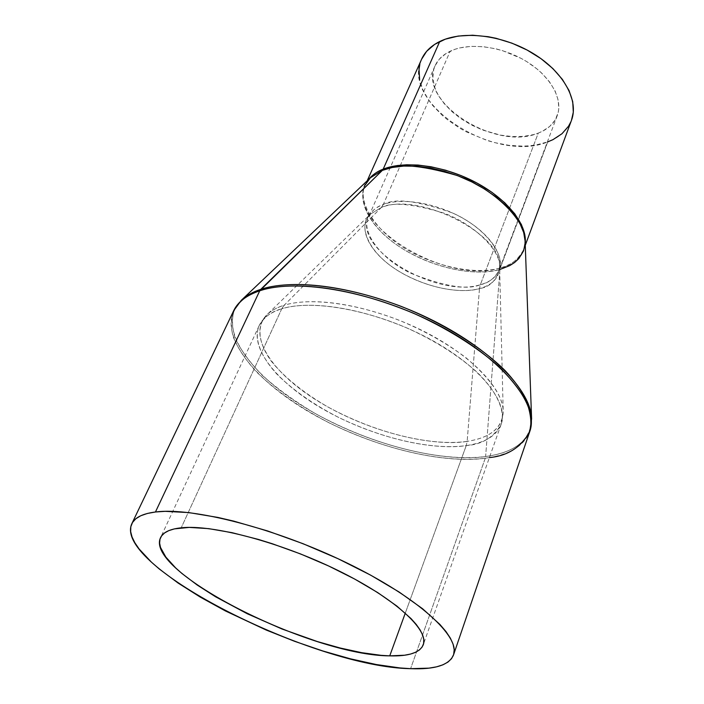 <?xml version="1.0" encoding="UTF-8"?>
<svg xmlns="http://www.w3.org/2000/svg" width="704" height="704" viewBox="0 0 704 704"><rect width="100%" height="100%" fill="white"/><g stroke="black" fill="none" stroke-linecap="round" stroke-linejoin="round"><path stroke-width="0.53" stroke-dasharray="3.52 2.64" d="M281.75 308.801L284.17 305.254C277.499 307.155 271.735 310.332 266.878 314.794C257.866 323.884 256.256 339.742 270.882 360.659C283.369 376.605 304.058 393.342 328.979 407.581C390.922 440.739 445.262 445.359 467.148 441.364L466.242 445.597C445.148 449.073 397.672 445.746 338.958 417.604C314.178 404.923 293.735 390.694 277.631 374.924C258.667 354.508 254.179 336.855 259.195 325.565C264.079 317.002 271.594 311.414 281.75 308.801C270.23 312.409 262.706 317.997 259.195 325.565C248.943 348.48 278.502 383.9 324.13 409.746C369.82 435.662 428.331 450.894 466.242 445.597L405.293 613.105L466.242 445.597C484.942 442.86 496.575 435.767 501.151 424.301C509.309 402.785 480.462 366.115 428.886 338.571C377.45 310.948 313.65 298.716 281.75 308.801L181.21 527.806L281.75 308.801C299.35 302.975 343.719 301.4 407.51 328.222C434.65 340.56 457.644 355.045 476.494 371.677C498.793 393.254 505.208 412.227 501.151 424.301C493.698 437.404 482.064 444.506 466.242 445.597L467.148 441.364C427.231 447.093 364.505 429.73 318.252 401.324C271.973 373.05 246.611 335.227 266.878 314.794C271.005 310.728 276.769 307.551 284.17 305.254L381.225 207.601L370.594 213.998C357.157 227.26 368.641 251.205 394.495 268.479C420.244 285.833 456.87 294.712 479.486 288.614L467.148 441.364L479.486 288.614C490.706 286.854 497.42 279.532 499.611 266.649C500.79 250.976 474.91 224.497 443.546 212.995C412.403 203.588 391.626 201.793 381.225 207.601L383.31 204.486C394.838 197.85 417.947 200.693 452.646 213.013C487.168 228.298 506.167 257.374 499.039 270.204C494.771 278.274 488.541 283.105 480.339 284.715L479.486 288.614L480.339 284.715C437.202 298.707 352.475 248.6 368.509 216.938C370.973 211.438 375.901 207.284 383.31 204.486L450.173 51.225C442.834 54.78 437.774 59.673 435.01 65.894C417.138 101.816 495.713 151.615 538.278 133.091L480.339 284.715L538.278 133.091L542.555 131.208L549.815 126.324L555.095 120.085L558.149 112.702L558.782 108.654L558.193 100.056L555.113 91.045L549.613 81.99L541.886 73.269L537.266 69.15L526.777 61.635L521.004 58.326L502.348 50.574L495.915 48.814L483.129 46.658L470.906 46.358L459.774 47.916L454.758 49.359L446.063 53.486L439.402 59.083L435.002 65.903L433.69 69.687L432.863 77.774L434.394 86.319L436.022 90.658L438.187 94.987L444.057 103.47L451.766 111.478L461.006 118.738L471.46 125.013L482.768 130.099L500.474 135.115L512.195 136.558L523.38 136.391L533.623 134.596L538.278 133.091C547.747 129.448 554.066 123.675 557.207 115.764C563.49 99.554 550.871 76.305 526.205 61.292C501.609 46.218 469.005 42.126 450.173 51.225L383.31 204.486C402.31 197.34 436.656 203.139 463.329 218.504C490.063 233.825 504.636 255.869 499.039 270.204C496.223 277.191 489.993 282.031 480.339 284.715C467.403 290.312 444.118 286.458 410.502 273.134C377.617 257.233 360.95 229.293 368.509 216.938C371.941 210.637 376.869 206.483 383.31 204.486L381.225 207.601L370.594 213.998C358.23 222.957 365.006 251.469 400.488 272.263C435.486 292.178 467.21 292.53 479.486 288.614C492.668 284.891 499.374 277.561 499.611 266.649C502.577 234.115 417.824 191.356 381.225 207.601L284.17 305.254C313.922 295.882 371.184 305.527 420.534 329.692C469.955 353.804 503.096 388.001 503.193 411.233C502.533 427.742 490.521 437.791 467.148 441.364C483.111 438.918 502.911 431.948 503.193 411.233C502.894 396.37 490.389 378.47 465.696 357.518C445.377 342.382 422.69 329.762 397.619 319.66C339.478 297.81 300.995 299.878 284.17 305.254L281.75 308.801M525.263 245.326L523.829 249.225L525.193 243.408L523.829 249.225C520.247 258.218 512.398 264.458 500.289 267.934L547.738 141.891C559.662 137.43 567.574 130.222 571.49 120.278M489.386 457.591L485.276 458.207L485.628 456.526C505.701 453.719 531.441 445.377 531.599 418.827C530.816 439.886 515.495 452.452 485.628 456.526L499.954 269.465C472.182 277.218 428.058 266.543 397.346 245.3C366.52 224.18 353.144 194.436 370.348 177.813C354.922 188.822 361.566 223.925 403.999 249.63C445.94 274.234 484.862 274.463 499.954 269.465L500.289 267.934C486.068 272.298 454.089 273.073 415.254 254.109C375.584 234.634 355.995 200.094 365.482 184.606L368.579 179.494L365.482 184.606C345.453 224.576 447.234 285.551 500.289 267.934L499.954 269.465C516.542 264.598 524.929 255.094 525.105 240.97L523.829 249.225C518.39 259.635 510.541 265.866 500.289 267.934L547.738 141.891L535.929 144.989L529.496 145.798L522.79 146.124L508.79 145.297L494.393 142.569L487.203 140.518L466.365 131.877L459.853 128.242L447.806 119.997L442.376 115.465L432.942 105.741L429.026 100.628L423.007 90.13L419.61 79.561M499.954 269.465L485.628 456.526C435.89 462.871 359.858 441.346 303.653 406.727C247.491 372.293 215.732 325.741 241.27 300.344L234.414 309.936C231.642 317.786 231.889 327.202 235.162 338.184C240.61 350.002 249.867 362.595 262.918 375.971C278.089 389.382 295.715 402.01 315.788 413.864C391.151 454.74 458.251 461.085 485.628 456.526L485.276 458.207C459.034 462.185 400.682 457.609 329.516 423.042C299.508 407.484 274.815 390.095 255.446 370.858C244.64 358.521 237.16 347.01 233.006 336.318C230.683 326.392 230.921 317.838 233.71 310.666C220.792 339.082 257.189 382.413 312.286 413.811C367.506 445.306 438.231 464.147 485.276 458.207L410.599 668.677L485.276 458.207C509.159 455.048 523.996 446.142 529.778 431.49M421.652 59.136C399.705 103.365 495.334 164.076 547.738 141.891M571.463 120.331L570.865 121.827M419.839 64.416L421.634 59.162M435.01 65.894L368.509 216.938L370.594 213.998L266.878 314.794L259.195 325.565L160.582 537.601M557.207 115.764L499.039 270.204L499.611 266.649L503.193 411.233L501.151 424.301L423.262 644.758M367.18 180.814L365.482 184.606"/><path stroke-width="1.06" d="M525.263 245.326L571.49 120.278C579.058 100.452 563.57 71.878 533.095 53.442C502.718 34.945 462.581 30.158 439.727 41.518L383.187 169.154C405.011 160.283 443.81 165.502 475.605 182.327C507.461 199.109 527.472 224.717 525.193 243.408L524.806 234.652L521.462 224.646L514.791 213.814L504.794 202.787L491.929 192.315L477.066 183.102L461.287 175.657L445.658 170.227L431.033 166.769L417.965 165.053L406.683 164.771L397.223 165.554L383.187 169.154L382.36 170.368L370.348 177.813L365.482 184.606M499.954 269.465L509.916 265.505L514.598 262.495L518.786 258.632L523.477 251.002L524.99 244.578L525.105 240.97L523.706 232.584L520.018 223.74L514.096 214.702L506.079 205.726L496.17 197.094L484.651 189.077L471.874 181.949L458.225 175.93L444.145 171.213L430.082 167.948L416.478 166.223L403.744 166.074L392.269 167.473L382.36 170.368L383.187 169.154C376.834 171.714 371.967 175.164 368.579 179.494C372.68 174.662 377.555 171.213 383.187 169.154L439.727 41.518C431.015 45.848 424.996 51.726 421.652 59.136L367.18 180.814M131.842 523.679L233.71 310.666C239.404 300.749 248.072 294.131 259.723 290.814L155.452 511.993L259.723 290.814C246.558 295.266 237.89 301.884 233.71 310.666L241.27 300.344C246.013 295.777 252.498 292.125 260.726 289.388C253.255 291.702 246.77 295.354 241.27 300.344L370.348 177.813L382.36 170.368C394.794 162.923 419.69 164.622 457.046 175.472C494.692 188.901 526.249 221.232 525.105 240.97L531.599 418.827L529.778 431.49C539.546 405.187 504.187 359.964 440.194 326.049C376.358 292.019 297.783 277.728 259.723 290.814L382.36 170.368L260.726 289.388C296.331 277.262 366.986 288.464 428.498 318.261C490.098 347.987 531.23 390.324 531.599 418.827C530.666 405.68 522.324 389.057 505.19 370.682C480.348 345.902 439.824 321.411 399.59 305.774C327.589 279.25 280.896 282.471 260.726 289.388L259.723 290.814C280.738 283.316 334.418 280.553 413.16 313.104C445.658 327.545 476.256 346.465 498.696 366.397C511.922 379.614 521.435 392.022 527.234 403.621C530.948 414.401 531.793 423.694 529.778 431.49C521.321 447.146 507.857 455.84 489.386 457.591M155.452 511.993C192.518 506.968 276.232 528.44 347.274 563.112C418.484 597.722 460.671 636.768 453.499 654.993C449.178 665.104 434.878 669.662 410.599 668.677L429.018 668.14L436.586 666.829L442.93 664.814L447.946 662.086L451.546 658.654L453.658 654.518L454.194 649.695L453.112 644.222L450.358 638.141L445.922 631.479L439.789 624.316L422.567 608.731L399.177 592.055L370.533 575.08L337.946 558.677L303.063 543.708L267.696 530.974L233.702 521.11L217.756 517.405L188.918 512.6L165.15 511.333L155.452 511.993L147.303 513.48L140.756 515.75L135.828 518.76L132.519 522.456L130.812 526.768L130.671 531.643L132.053 537.011L134.895 542.81L139.119 548.97L151.413 562.144L159.315 569.026L178.156 583.097L200.438 597.194L225.394 610.931L266.182 630.036L294.501 641.274L322.828 650.971L350.39 658.812L376.376 664.55L399.969 667.938L410.599 668.677C314.38 667.146 112.103 566.086 131.824 523.723C134.728 517.572 142.604 513.665 155.452 511.993M389.743 655.864C311.837 655.653 143.748 571.578 160.582 537.601C163.038 532.312 169.91 529.047 181.21 527.806C212.467 524.304 280.377 542.186 337.506 570.214C394.768 598.189 429.185 629.851 423.245 644.794C419.857 652.722 408.69 656.418 389.743 655.864L405.293 613.105L389.743 655.864L381.084 655.336L361.742 652.687L340.278 648.032L317.398 641.573L281.978 628.998L247.289 613.756L215.618 596.807L197.296 585.103L181.94 573.487L175.578 567.838L165.836 557.075L160.494 547.404L159.614 543.092L159.984 539.22L161.638 535.814L164.595 532.928L168.846 530.605L174.398 528.889L189.244 527.402L208.718 528.642L232.091 532.682L258.368 539.414L272.228 543.717L300.529 553.934L328.451 565.902L354.605 579.014L377.74 592.61L396.827 606.03L411.101 618.658L416.284 624.501L420.13 629.957L422.629 634.973L423.773 639.514L423.606 643.535L422.145 647.011L419.452 649.933L415.589 652.274L410.608 654.042L404.58 655.222L389.743 655.864M421.634 59.162L426.642 51.313L434.711 44.343L445.333 39.178L458.128 36.071L472.595 35.218L488.127 36.696L496.082 38.298L511.949 43.164L527.138 50.063L540.998 58.661L552.904 68.587L562.382 79.385L569.061 90.57L572.722 101.666L573.302 112.218L571.463 120.331M570.865 121.827L568.568 126.166L561.977 133.734L553.001 139.63L547.738 141.891M419.61 79.561L419.03 69.3L419.839 64.416M529.778 431.49L453.508 654.975"/></g></svg>
